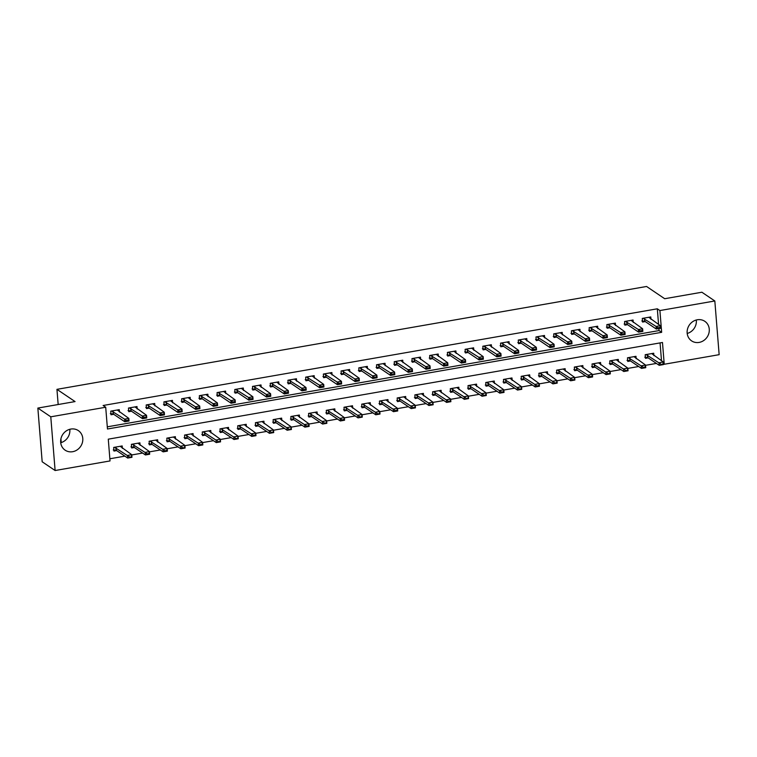 <?xml version="1.0" encoding="UTF-8"?>
<svg xmlns="http://www.w3.org/2000/svg" width="757" height="757" viewBox="0 0 757 757"><rect width="100%" height="100%" fill="white"/><g stroke="black" fill="none" stroke-linecap="round" stroke-linejoin="round"><path stroke-width="1.14" d="M69.805 429.295A11.8 10.749 -55.9 0 1 60.711 442.741M70.817 429.068A11.8 10.749 -55.9 0 1 78.34 430.61A11.8 10.749 -55.9 0 1 82.39 442.58A11.8 10.749 -55.9 0 1 72.634 451.711A11.8 10.749 -55.9 0 1 65.121 450.169A11.8 10.749 -55.9 0 1 61.062 438.208A11.8 10.749 -55.9 0 1 70.817 429.068M696.289 320.003A11.8 10.749 -55.9 0 1 687.195 333.459M697.301 319.776A11.8 10.749 -55.9 0 1 704.824 321.318A11.8 10.749 -55.9 0 1 708.874 333.288A11.8 10.749 -55.9 0 1 699.118 342.419A11.8 10.749 -55.9 0 1 691.595 340.877A11.8 10.749 -55.9 0 1 687.545 328.917A11.8 10.749 -55.9 0 1 697.301 319.776M719.15 354.673L664.23 364.259L662.479 342.486L108.279 439.164L110.03 460.937L55.11 470.523L50.785 416.814L105.706 407.238L107.466 429.001L661.656 332.323L659.905 310.55L714.826 300.974L719.15 354.673M663.406 363.701L664.23 364.259M109.86 458.77L124.886 456.149M131.765 454.948L142.609 453.055M149.479 451.853L160.323 449.97M167.202 448.769L178.037 446.876M184.916 445.674L195.76 443.782M202.63 442.58L213.474 440.697M220.353 439.495L231.188 437.603M238.067 436.401L248.911 434.509M255.79 433.316L266.625 431.424M273.504 430.222L284.348 428.33M291.218 427.128L302.062 425.235M308.941 424.043L319.776 422.151M326.655 420.949L337.499 419.056M344.369 417.855L355.213 415.972M362.092 414.77L372.927 412.877M379.806 411.676L390.65 409.783M397.52 408.581L408.364 406.698M415.243 405.497L426.077 403.604M432.957 402.402L443.801 400.51M450.68 399.317L461.515 397.425M468.394 396.223L479.238 394.331M486.108 393.129L496.952 391.237M503.831 390.044L514.665 388.152M521.545 386.95L532.389 385.058M539.258 383.856L550.102 381.973M556.982 380.771L567.816 378.878M574.695 377.677L585.539 375.784M592.409 374.583L603.253 372.699M610.133 371.498L620.977 369.605M627.846 368.404L638.69 366.511M645.57 365.319L656.404 363.426M50.785 416.814L37.85 408.07L42.174 461.779L55.11 470.523M661.504 360.777L660.066 342.912M653.897 355.639L653.707 353.226L645.201 354.711L645.494 358.335L648.181 357.862M636.183 358.733L635.984 356.31L627.487 357.796L627.78 361.43L630.467 360.957M618.469 361.827L618.27 359.405L609.764 360.89L610.057 364.514L612.754 364.051M600.746 364.912L600.556 362.499L592.05 363.975L592.343 367.609L595.03 367.136M583.032 368.006L582.833 365.584L574.336 367.069L574.62 370.703L577.317 370.23M565.318 371.1L565.119 368.678L556.613 370.164L556.906 373.788L559.603 373.324M547.595 374.185L547.406 371.772L538.899 373.248L539.192 376.882L541.88 376.409M529.881 377.279L529.682 374.857L521.185 376.343L521.469 379.967L524.166 379.503M512.158 380.374L511.969 377.951L503.462 379.437L503.755 383.061L506.442 382.597M494.444 383.458L494.255 381.036L485.748 382.522L486.041 386.155L488.729 385.682M476.73 386.553L476.532 384.13L468.025 385.616L468.318 389.24L471.015 388.776M459.007 389.637L458.818 387.224L450.311 388.71L450.604 392.334L453.292 391.861M441.293 392.732L441.094 390.309L432.597 391.795L432.89 395.428L435.578 394.955M423.579 395.826L423.381 393.403L414.874 394.889L415.167 398.513L417.864 398.05M405.856 398.911L405.667 396.498L397.16 397.974L397.453 401.607L400.141 401.134M388.142 402.005L387.944 399.582L379.446 401.068L379.73 404.702L382.427 404.229M370.428 405.099L370.23 402.677L361.723 404.162L362.016 407.786L364.704 407.323M352.705 408.184L352.516 405.771L344.009 407.247L344.303 410.881L346.99 410.408M334.991 411.278L334.793 408.856L326.286 410.341L326.579 413.965L329.276 413.502M317.268 414.372L317.079 411.95L308.572 413.436L308.865 417.06L311.553 416.596M299.554 417.457L299.356 415.035L290.858 416.52L291.152 420.154L293.839 419.681M281.841 420.551L281.642 418.129L273.135 419.615L273.428 423.239L276.125 422.775M264.117 423.636L263.928 421.223L255.421 422.709L255.715 426.333L258.402 425.86M246.403 426.73L246.205 424.308L237.707 425.794L238.001 429.427L240.688 428.954M228.69 429.825L228.491 427.402L219.984 428.888L220.278 432.512L222.974 432.048M210.966 432.909L210.777 430.496L202.27 431.973L202.564 435.606L205.251 435.133M193.253 436.004L193.054 433.581L184.557 435.067L184.84 438.7L187.537 438.227M175.539 439.098L175.34 436.675L166.833 438.161L167.127 441.785L169.814 441.322M157.816 442.183L157.626 439.77L149.12 441.246L149.413 444.879L152.1 444.406M140.102 445.277L139.903 442.854L131.396 444.34L131.69 447.964L134.386 447.501M122.379 448.371L122.189 445.949L113.682 447.434L113.976 451.058L116.663 450.585M658.581 324.488L657.322 308.809L103.122 405.487L105.706 407.238M107.286 426.834L659.073 330.572L658.912 328.585M650.982 319.359L650.783 316.937L642.286 318.423L642.57 322.047L645.267 321.574M633.259 322.444L633.07 320.022L624.563 321.507L624.856 325.141L627.544 324.668M615.545 325.538L615.356 323.116L606.849 324.602L607.142 328.226L609.83 327.762M597.831 328.623L597.633 326.21L589.126 327.696L589.419 331.32L592.116 330.847M580.108 331.717L579.919 329.295L571.412 330.781L571.705 334.414L574.393 333.941M562.394 334.812L562.196 332.389L553.698 333.875L553.992 337.499L556.679 337.035M544.68 337.896L544.482 335.483L535.975 336.96L536.268 340.593L538.965 340.12M526.957 340.991L526.768 338.568L518.261 340.054L518.554 343.687L521.242 343.214M509.243 344.085L509.045 341.662L500.547 343.148L500.831 346.772L503.528 346.309M491.53 347.17L491.331 344.757L482.824 346.233L483.117 349.866L485.805 349.393M473.806 350.264L473.617 347.842L465.11 349.327L465.404 352.951L468.091 352.488M456.093 353.358L455.894 350.936L447.396 352.421L447.68 356.045L450.377 355.572M438.369 356.443L438.18 354.021L429.673 355.506L429.967 359.14L432.654 358.667M420.655 359.537L420.466 357.115L411.959 358.6L412.253 362.225L414.94 361.761M402.942 362.622L402.743 360.209L394.236 361.695L394.529 365.319L397.226 364.846M385.218 365.716L385.029 363.294L376.522 364.779L376.816 368.413L379.503 367.94M367.505 368.81L367.306 366.388L358.809 367.874L359.102 371.498L361.789 371.034M349.791 371.895L349.592 369.482L341.085 370.958L341.379 374.592L344.075 374.119M332.068 374.989L331.878 372.567L323.371 374.053L323.665 377.686L326.352 377.213M314.354 378.084L314.155 375.661L305.658 377.147L305.942 380.771L308.638 380.307M296.64 381.168L296.441 378.755L287.934 380.232L288.228 383.865L290.915 383.392M278.917 384.263L278.727 381.84L270.221 383.326L270.514 386.95L273.201 386.486M261.203 387.357L261.004 384.935L252.497 386.42L252.791 390.044L255.488 389.571M243.48 390.442L243.29 388.019L234.784 389.505L235.077 393.138L237.764 392.665M225.766 393.536L225.567 391.114L217.07 392.599L217.363 396.223L220.05 395.76M208.052 396.621L207.853 394.208L199.346 395.693L199.64 399.317L202.337 398.844M190.329 399.715L190.139 397.293L181.633 398.778L181.926 402.412L184.613 401.939M172.615 402.809L172.416 400.387L163.919 401.872L164.203 405.497L166.9 405.033M154.901 405.894L154.702 403.481L146.196 404.957L146.489 408.591L149.186 408.118M137.178 408.988L136.989 406.566L128.482 408.051L128.775 411.685L131.463 411.212M119.464 412.082L119.265 409.66L110.768 411.146L111.052 414.77L113.749 414.306M37.85 408.07L75.057 401.579L56.945 389.344L58.166 404.531M60.92 438.767L61.232 442.59M56.945 389.344L646.573 286.477L664.684 298.722L701.89 292.23L714.826 300.974M657.322 308.809L659.905 310.55M659.073 330.572L661.656 332.323M648.777 317.287L660.341 325.68L660.549 328.292L656.3 329.04L644.917 321.347L641.832 320.949M657.947 328.216L660.038 327.412L657.918 327.781L656.3 329.04L656.092 326.428L643.157 318.262M657.918 327.781L656.092 326.428L660.341 325.68L660.038 327.412M660.549 328.292L660.076 327.847M644.756 357.228L647.841 357.635L659.224 365.328L659.006 362.717L663.264 361.969L651.701 353.576M662.962 363.701L663.264 361.969L663.473 364.581L659.224 365.328L663 364.136L660.87 364.505M646.081 354.55L660.833 364.07M663 364.136L663.473 364.581M631.064 320.372L642.627 328.775L642.835 331.386L638.586 332.124L627.203 324.431L624.118 324.034M640.233 331.311L642.324 330.506L640.195 330.875L638.586 332.124L638.378 329.513L625.443 321.356M640.195 330.875L638.378 329.513L642.627 328.775L642.324 330.506M642.835 331.386L642.362 330.941M613.34 323.466L624.913 331.869L625.121 334.48L620.863 335.219L609.48 327.526L606.395 327.128M622.519 334.395L624.61 333.591L622.481 333.96L620.863 335.219L620.655 332.607L607.729 324.45M622.481 333.96L620.655 332.607L624.913 331.869L624.61 333.591M625.121 334.48L624.639 334.026M595.627 326.56L607.19 334.954L607.398 337.565L603.149 338.313L591.766 330.62L588.681 330.213M604.796 337.49L606.887 336.685L604.758 337.054L603.149 338.313L602.941 335.701L590.006 327.535M604.758 337.054L602.941 335.701L607.19 334.954L606.887 336.685M607.398 337.565L606.925 337.12M627.033 360.323L630.117 360.72L641.501 368.413L641.293 365.801L645.541 365.063L633.978 356.661M645.238 366.795L645.541 365.063L645.759 367.675L641.501 368.413L645.238 366.795L643.147 367.599M628.367 357.645L643.119 367.164M645.276 367.23L645.759 367.675M609.319 363.417L612.404 363.814L623.787 371.507L623.579 368.896L627.827 368.148L616.264 359.755M627.525 369.88L627.827 368.148L628.036 370.769L623.787 371.507L627.562 370.315L625.433 370.684M610.644 360.739L625.396 370.249M627.562 370.315L628.036 370.769M591.605 366.502L594.69 366.908L606.073 374.601L605.855 371.98L610.114 371.242L598.55 362.849M609.811 372.974L610.114 371.242L610.322 373.854L606.073 374.601L609.839 373.409L607.72 373.778M592.93 363.824L607.682 373.343M609.839 373.409L610.322 373.854M577.913 329.645L589.476 338.048L589.684 340.659L585.435 341.398L574.052 333.705L570.967 333.307M587.082 340.584L589.173 339.77L587.044 340.148L585.435 341.398L585.218 338.786L572.292 330.629M587.044 340.148L585.218 338.786L589.476 338.048L589.173 339.77M589.684 340.659L589.201 340.215M573.882 369.596L576.966 369.993L588.35 377.686L588.142 375.075L592.39 374.337L580.827 365.934M592.088 376.059L592.39 374.337L592.608 376.948L588.35 377.686L592.088 376.059L589.996 376.872M575.206 366.918L589.968 376.437M592.125 376.494L592.608 376.948M560.189 332.739L571.753 341.133L571.97 343.754L567.712 344.492L556.329 336.799L553.244 336.401M569.359 343.669L571.45 342.864L569.33 343.233L567.712 344.492L567.504 341.88L554.569 333.723M569.33 343.233L567.504 341.88L571.753 341.133L571.45 342.864M571.97 343.754L571.488 343.3M542.476 335.834L554.039 344.227L554.247 346.838L549.998 347.586L538.615 339.893L535.53 339.486M551.645 346.763L553.736 345.958L551.607 346.327L549.998 347.586L549.79 344.965L536.855 336.808M551.607 346.327L549.79 344.965L554.039 344.227L553.736 345.958M554.247 346.838L553.774 346.394M524.762 338.918L536.325 347.321L536.533 349.933L532.285 350.671L520.901 342.978L517.816 342.58M533.931 349.857L536.022 349.043L533.893 349.422L532.285 350.671L532.067 348.059L519.141 339.902M533.893 349.422L532.067 348.059L536.325 347.321L536.022 349.043M536.533 349.933L536.051 349.479M507.039 342.013L518.602 350.406L518.819 353.017L514.561 353.765L503.178 346.072L500.093 345.675M516.208 352.942L518.299 352.137L516.179 352.507L514.561 353.765L514.353 351.153L501.418 342.997M516.179 352.507L514.353 351.153L518.602 350.406L518.299 352.137M518.819 353.017L518.337 352.573M489.325 345.107L500.888 353.5L501.096 356.112L496.847 356.85L485.464 349.157L482.379 348.759M498.494 356.036L500.585 355.232L498.456 355.601L496.847 356.85L496.639 354.238L483.704 346.081M498.456 355.601L496.639 354.238L500.888 353.5L500.585 355.232M501.096 356.112L500.623 355.667M556.168 372.69L559.253 373.087L570.636 380.78L570.428 378.169L574.677 377.421L563.113 369.028M574.374 379.153L574.677 377.421L574.885 380.033L570.636 380.78L574.412 379.588L572.283 379.957M557.493 370.012L572.245 379.522M574.412 379.588L574.885 380.033M538.454 375.775L541.529 376.172L552.913 383.875L552.705 381.254L556.963 380.516L545.39 372.122M556.66 382.247L556.963 380.516L557.171 383.127L552.913 383.875L556.688 382.682L554.569 383.051M539.779 373.097L554.531 382.616M556.688 382.682L557.171 383.127M520.731 378.869L523.816 379.266L535.199 386.959L534.991 384.348L539.239 383.61L527.676 375.207M538.937 385.332L539.239 383.61L539.448 386.221L535.199 386.959L538.937 385.332L536.845 386.146M522.056 376.191L536.817 385.71M538.975 385.767L539.448 386.221M503.017 381.963L506.102 382.361L517.485 390.054L517.277 387.442L521.526 386.695L509.963 378.301M521.223 388.426L521.526 386.695L521.734 389.306L517.485 390.054L521.261 388.861L519.132 389.23M504.342 379.276L519.094 388.795M521.261 388.861L521.734 389.306M485.294 385.048L488.379 385.445L499.762 393.138L499.554 390.527L503.812 389.789L492.239 381.386M503.509 391.52L503.812 389.789L504.02 392.4L499.762 393.138L503.509 391.52L501.418 392.325M486.628 382.37L501.38 391.889M503.537 391.956L504.02 392.4M471.602 348.192L483.174 356.594L483.382 359.206L479.124 359.944L467.741 352.251L464.666 351.854M480.78 359.13L482.871 358.316L480.742 358.695L479.124 359.944L478.916 357.332L465.99 349.176M480.742 358.695L478.916 357.332L483.174 356.594L482.871 358.316M483.382 359.206L482.9 358.752M467.58 388.142L470.665 388.54L482.048 396.233L481.84 393.621L486.089 392.883L474.525 384.48M485.786 394.605L486.089 392.883L486.297 395.495L482.048 396.233L485.824 395.04L483.695 395.409M468.905 385.464L483.657 394.974M485.824 395.04L486.297 395.495M453.888 351.286L465.451 359.679L465.659 362.291L461.41 363.038L450.027 355.345L446.942 354.948M463.057 362.215L465.148 361.411L463.029 361.78L461.41 363.038L461.202 360.427L448.267 352.26M463.029 361.78L461.202 360.427L465.451 359.679L465.148 361.411M465.659 362.291L465.186 361.846M449.866 391.227L452.951 391.634L464.334 399.327L464.117 396.715L468.375 395.968L456.812 387.575M468.072 397.699L468.375 395.968L468.583 398.579L464.334 399.327L468.1 398.135L465.981 398.504M451.191 388.549L465.943 398.068M468.1 398.135L468.583 398.579M436.174 354.371L447.737 362.773L447.945 365.385L443.697 366.123L432.313 358.43L429.228 358.033M445.343 365.309L447.434 364.505L445.305 364.874L443.697 366.123L443.479 363.511L430.553 355.355M445.305 364.874L443.479 363.511L447.737 362.773L447.434 364.505M447.945 365.385L447.472 364.94M432.143 394.321L435.228 394.719L446.611 402.412L446.403 399.8L450.652 399.062L439.088 390.659M450.349 400.794L450.652 399.062L450.869 401.674L446.611 402.412L450.349 400.794L448.258 401.598M433.468 391.643L448.229 401.163M450.387 401.229L450.869 401.674M418.451 357.465L430.014 365.868L430.231 368.479L425.973 369.217L414.59 361.524L411.505 361.127M427.629 368.394L429.711 367.59L427.591 367.959L425.973 369.217L425.765 366.606L412.839 358.449M427.591 367.959L425.765 366.606L430.014 365.868L429.711 367.59M430.231 368.479L429.749 368.025M414.429 397.416L417.514 397.813L428.897 405.506L428.689 402.894L432.938 402.147L421.375 393.754M432.635 403.878L432.938 402.147L433.146 404.768L428.897 405.506L432.673 404.314L430.544 404.683M415.754 394.738L430.506 404.247M432.673 404.314L433.146 404.768M400.737 360.559L412.3 368.952L412.508 371.564L408.26 372.312L396.876 364.619L393.791 364.212M409.906 371.488L411.997 370.684L409.868 371.053L408.26 372.312L408.051 369.7L395.116 361.534M409.868 371.053L408.051 369.7L412.3 368.952L411.997 370.684M412.508 371.564L412.035 371.119M396.715 400.5L399.8 400.907L411.183 408.6L410.966 405.979L415.224 405.241L403.651 396.848M414.921 406.973L415.224 405.241L415.432 407.853L411.183 408.6L414.95 407.408L412.83 407.777M398.04 397.822L412.792 407.342M414.95 407.408L415.432 407.853M383.023 363.644L394.586 372.047L394.794 374.658L390.546 375.396L379.162 367.703L376.078 367.306M392.192 374.583L394.283 373.769L392.154 374.147L390.546 375.396L390.328 372.785L377.402 364.628M392.154 374.147L390.328 372.785L394.586 372.047L394.283 373.769M394.794 374.658L394.312 374.213M378.992 403.595L382.077 403.992L393.46 411.685L393.252 409.073L397.501 408.335L385.938 399.933M397.198 410.057L397.501 408.335L397.718 410.947L393.46 411.685L397.198 410.057L395.107 410.871M380.317 400.917L395.078 410.436M397.236 410.493L397.718 410.947M365.3 366.738L376.863 375.131L377.081 377.752L372.822 378.491L361.439 370.798L358.354 370.4M374.469 377.667L376.56 376.863L374.441 377.232L372.822 378.491L372.614 375.879L359.679 367.722M374.441 377.232L372.614 375.879L376.863 375.131L376.56 376.863M377.081 377.752L376.598 377.298M347.586 369.832L359.149 378.226L359.357 380.837L355.109 381.585L343.725 373.892L340.641 373.485M356.755 380.762L358.846 379.957L356.717 380.326L355.109 381.585L354.901 378.964L341.965 370.807M356.717 380.326L354.901 378.964L359.149 378.226L358.846 379.957M359.357 380.837L358.884 380.393M329.863 372.917L341.435 381.32L341.644 383.931L337.385 384.67L326.012 376.977L322.927 376.579M339.041 383.856L341.133 383.042L339.004 383.421L337.385 384.67L337.177 382.058L324.251 373.901M339.004 383.421L337.177 382.058L341.435 381.32L341.133 383.042M341.644 383.931L341.161 383.477M312.149 376.011L323.712 384.405L323.93 387.016L319.672 387.764L308.288 380.071L305.203 379.673M321.318 386.941L323.409 386.136L321.29 386.505L319.672 387.764L319.463 385.152L306.528 376.995M321.29 386.505L319.463 385.152L323.712 384.405L323.409 386.136M323.93 387.016L323.447 386.572M294.435 379.106L305.998 387.499L306.207 390.11L301.958 390.849L290.574 383.156L287.49 382.758M303.604 390.035L305.696 389.23L303.566 389.6L301.958 390.849L301.75 388.237L288.814 380.08M303.566 389.6L301.75 388.237L305.998 387.499L305.696 389.23M306.207 390.11L305.733 389.666M276.712 382.19L288.285 390.593L288.493 393.205L284.235 393.943L272.851 386.25L269.766 385.852M285.891 393.129L287.982 392.315L285.853 392.694L284.235 393.943L284.026 391.331L271.101 383.174M285.853 392.694L284.026 391.331L288.285 390.593L287.982 392.315M288.493 393.205L288.01 392.751M258.998 385.285L270.561 393.678L270.769 396.29L266.521 397.037L255.137 389.344L252.053 388.947M268.167 396.214L270.258 395.409L268.139 395.779L266.521 397.037L266.313 394.425L253.377 386.259M268.139 395.779L266.313 394.425L270.561 393.678L270.258 395.409M270.769 396.29L270.296 395.845M241.284 388.369L252.847 396.772L253.056 399.384L248.807 400.122L237.424 392.429L234.339 392.031M250.453 399.308L252.545 398.504L250.416 398.873L248.807 400.122L248.589 397.51L235.664 389.353M250.416 398.873L248.589 397.51L252.847 396.772L252.545 398.504M253.056 399.384L252.583 398.939M223.561 391.464L235.124 399.866L235.342 402.478L231.084 403.216L219.7 395.523L216.616 395.126M232.73 402.393L234.821 401.589L232.702 401.958L231.084 403.216L230.876 400.604L217.95 392.448M232.702 401.958L230.876 400.604L235.124 399.866L234.821 401.589M235.342 402.478L234.859 402.024M361.278 406.689L364.363 407.086L375.746 414.779L375.538 412.168L379.787 411.42L368.224 403.027M379.484 413.152L379.787 411.42L379.995 414.032L375.746 414.779L379.522 413.587L377.393 413.956M362.603 404.011L377.355 413.521M379.522 413.587L379.995 414.032M343.564 409.774L346.64 410.171L358.023 417.873L357.815 415.252L362.073 414.514L350.5 406.121M361.77 416.246L362.073 414.514L362.281 417.126L358.023 417.873L361.799 416.681L359.679 417.05M344.889 407.096L359.641 416.615M361.799 416.681L362.281 417.126M325.841 412.868L328.926 413.265L340.309 420.958L340.101 418.347L344.35 417.609L332.787 409.206M344.047 419.331L344.35 417.609L344.558 420.22L340.309 420.958L344.047 419.331L341.956 420.144M327.166 410.19L341.927 419.709M344.085 419.766L344.558 420.22M308.127 415.962L311.212 416.359L322.596 424.052L322.378 421.441L326.636 420.693L315.073 412.3M326.333 422.425L326.636 420.693L326.844 423.305L322.596 424.052L326.371 422.86L324.242 423.229M309.452 413.275L324.204 422.794M326.371 422.86L326.844 423.305M290.404 419.047L293.489 419.444L304.872 427.137L304.664 424.526L308.913 423.788L297.35 415.385M308.61 425.519L308.913 423.788L309.13 426.399L304.872 427.137L308.61 425.519L306.519 426.323M291.738 416.369L306.49 425.888M308.648 425.954L309.13 426.399M272.69 422.141L275.775 422.538L287.158 430.231L286.95 427.62L291.199 426.882L279.636 418.479M290.896 428.604L291.199 426.882L291.407 429.493L287.158 430.231L290.934 429.039L288.805 429.408M274.015 419.463L288.767 428.973M290.934 429.039L291.407 429.493M254.977 425.226L258.061 425.633L269.445 433.326L269.227 430.714L273.485 429.967L261.922 421.573M273.182 431.698L273.485 429.967L273.693 432.578L269.445 433.326L273.211 432.133L271.091 432.502M256.301 422.548L271.053 432.067M273.211 432.133L273.693 432.578M237.253 428.32L240.338 428.717L251.721 436.411L251.513 433.799L255.762 433.061L244.199 424.658M255.459 434.792L255.762 433.061L255.98 435.672L251.721 436.411L255.459 434.792L253.368 435.597M238.578 425.642L253.34 435.161M255.497 435.228L255.98 435.672M219.539 431.414L222.624 431.812L234.008 439.505L233.799 436.893L238.048 436.146L226.485 427.752M237.745 437.877L238.048 436.146L238.256 438.767L234.008 439.505L237.783 438.312L235.654 438.682M220.864 428.736L235.616 438.246M237.783 438.312L238.256 438.767M205.847 394.558L217.41 402.951L217.619 405.563L213.37 406.31L201.987 398.617L198.902 398.21M215.016 405.487L217.108 404.683L214.979 405.052L213.37 406.31L213.162 403.699L200.227 395.533M214.979 405.052L213.162 403.699L217.41 402.951L217.108 404.683M217.619 405.563L217.145 405.118M201.826 434.499L204.901 434.906L216.284 442.599L216.076 439.978L220.334 439.24L208.762 430.847M220.032 440.971L220.334 439.24L220.542 441.851L216.284 442.599L220.06 441.407L217.94 441.776M203.15 431.821L217.902 441.34M220.06 441.407L220.542 441.851M188.133 397.643L199.697 406.045L199.905 408.657L195.656 409.395L184.273 401.702L181.188 401.305M197.303 408.581L199.394 407.768L197.265 408.146L195.656 409.395L195.438 406.783L182.513 398.627M197.265 408.146L195.438 406.783L199.697 406.045L199.394 407.768M199.905 408.657L199.422 408.212M184.102 437.593L187.187 437.991L198.571 445.684L198.362 443.072L202.611 442.334L191.048 433.931M202.308 444.056L202.611 442.334L202.819 444.946L198.571 445.684L202.308 444.056L200.217 444.87M185.427 434.915L200.189 444.435M202.346 444.491L202.819 444.946M170.41 400.737L181.973 409.13L182.191 411.751L177.933 412.489L166.549 404.796L163.465 404.399M179.579 411.666L181.671 410.862L179.551 411.231L177.933 412.489L177.725 409.878L164.789 401.721M179.551 411.231L177.725 409.878L181.973 409.13L181.671 410.862M182.191 411.751L181.708 411.297M166.389 440.688L169.473 441.085L180.857 448.778L180.649 446.166L184.897 445.419L173.334 437.026M184.594 447.15L184.897 445.419L185.105 448.03L180.857 448.778L184.632 447.586L182.503 447.955M167.713 438.01L182.465 447.519M184.632 447.586L185.105 448.03M152.696 403.831L164.26 412.224L164.468 414.836L160.219 415.584L148.836 407.891L145.751 407.484M161.866 414.76L163.957 413.956L161.828 414.325L160.219 415.584L160.011 412.962L147.076 404.806M161.828 414.325L160.011 412.962L164.26 412.224L163.957 413.956M164.468 414.836L163.995 414.391M148.665 443.772L151.75 444.17L163.133 451.863L162.925 449.251L167.183 448.513L155.611 440.12M166.881 450.245L167.183 448.513L167.392 451.125L163.133 451.863L166.881 450.245L164.789 451.049M150 441.094L164.752 450.614M166.909 450.68L167.392 451.125M134.973 406.916L146.546 415.319L146.754 417.93L142.496 418.668L131.112 410.975L128.037 410.578M144.152 417.855L146.243 417.041L144.114 417.419L142.496 418.668L142.288 416.057L129.362 407.9M144.114 417.419L142.288 416.057L146.546 415.319L146.243 417.041M146.754 417.93L146.271 417.476M130.952 446.867L134.036 447.264L145.42 454.957L145.212 452.345L149.46 451.607L137.897 443.205M149.157 453.329L149.46 451.607L149.668 454.219L145.42 454.957L149.157 453.329L147.066 454.143M132.276 444.189L147.028 453.708M149.195 453.765L149.668 454.219M117.259 410.01L128.822 418.403L129.031 421.015L124.782 421.763L113.399 414.07L110.314 413.672M126.428 420.939L128.52 420.135L126.4 420.504L124.782 421.763L124.574 419.151L111.639 410.994M126.4 420.504L124.574 419.151L128.822 418.403L128.52 420.135M129.031 421.015L128.558 420.57M113.238 449.961L116.323 450.358L127.706 458.051L127.488 455.44L131.746 454.692L120.183 446.299M131.444 456.424L131.746 454.692L131.955 457.304L127.706 458.051L131.481 456.859L129.352 457.228M114.562 447.273L129.315 456.793M131.481 456.859L131.955 457.304M644.481 318.64L644.69 321.252M644.709 318.735L644.917 321.347M647.841 357.635L647.623 355.024M647.614 357.541L647.405 354.929M626.768 321.725L626.976 324.337M626.995 321.82L627.203 324.431M609.054 324.819L609.262 327.431M609.271 324.914L609.48 327.526M591.331 327.913L591.539 330.525M591.558 327.999L591.766 330.62M630.117 360.72L629.909 358.108M629.9 360.625L629.682 358.014M612.404 363.814L612.195 361.203M612.176 363.72L611.968 361.108M594.69 366.908L594.472 364.287M594.463 366.814L594.254 364.193M573.617 330.998L573.825 333.61M573.834 331.093L574.052 333.705M576.966 369.993L576.758 367.382M576.749 369.899L576.531 367.287M555.893 334.092L556.111 336.704M556.121 334.187L556.329 336.799M538.18 337.177L538.388 339.798M538.407 337.272L538.615 339.893M520.466 340.272L520.674 342.883M520.684 340.366L520.901 342.978M502.743 343.366L502.96 345.977M502.97 343.46L503.178 346.072M485.029 346.451L485.237 349.062M485.256 346.545L485.464 349.157M559.253 373.087L559.044 370.476M559.026 372.993L558.817 370.381M541.529 376.172L541.321 373.561M541.312 376.078L541.104 373.466M523.816 379.266L523.607 376.655M523.589 379.172L523.38 376.56M506.102 382.361L505.894 379.749M505.875 382.266L505.667 379.654M488.379 385.445L488.17 382.834M488.161 385.351L487.953 382.739M467.315 349.545L467.523 352.156M467.533 349.639L467.741 352.251M470.665 388.54L470.457 385.928M470.438 388.445L470.229 385.833M449.592 352.639L449.8 355.251M449.819 352.734L450.027 355.345M452.951 391.634L452.733 389.022M452.724 391.539L452.516 388.928M431.878 355.724L432.086 358.335M432.096 355.818L432.313 358.43M435.228 394.719L435.02 392.107M435.01 394.624L434.792 392.012M414.164 358.818L414.372 361.43M414.382 358.913L414.59 361.524M417.514 397.813L417.306 395.201M417.287 397.718L417.079 395.107M396.441 361.912L396.649 364.524M396.668 361.997L396.876 364.619M399.8 400.907L399.582 398.286M399.573 400.813L399.365 398.191M378.727 364.997L378.935 367.609M378.945 365.092L379.162 367.703M382.077 403.992L381.869 401.38M381.859 403.897L381.642 401.286M361.004 368.091L361.221 370.703M361.231 368.186L361.439 370.798M343.29 371.176L343.498 373.797M343.517 371.271L343.725 373.892M325.576 374.27L325.784 376.882M325.794 374.365L326.012 376.977M307.853 377.365L308.071 379.976M308.08 377.459L308.288 380.071M290.139 380.449L290.347 383.061M290.366 380.544L290.574 383.156M272.425 383.544L272.634 386.155M272.643 383.638L272.851 386.25M254.702 386.638L254.91 389.249M254.929 386.732L255.137 389.344M236.988 389.723L237.196 392.334M237.206 389.817L237.424 392.429M219.265 392.817L219.483 395.428M219.492 392.911L219.7 395.523M364.363 407.086L364.155 404.475M364.136 406.992L363.928 404.38M346.64 410.171L346.432 407.559M346.422 410.076L346.214 407.465M328.926 413.265L328.718 410.654M328.699 413.171L328.491 410.559M311.212 416.359L310.995 413.748M310.985 416.265L310.777 413.653M293.489 419.444L293.281 416.833M293.271 419.35L293.054 416.738M275.775 422.538L275.567 419.927M275.548 422.444L275.34 419.832M258.061 425.633L257.844 423.021M257.834 425.538L257.626 422.926M240.338 428.717L240.13 426.106M240.12 428.623L239.903 426.011M222.624 431.812L222.416 429.2M222.397 431.717L222.189 429.105M201.551 395.911L201.759 398.523M201.778 395.996L201.987 398.617M204.901 434.906L204.693 432.285M204.683 434.811L204.475 432.19M183.837 398.996L184.046 401.607M184.055 399.09L184.273 401.702M187.187 437.991L186.979 435.379M186.97 437.896L186.752 435.284M166.114 402.09L166.332 404.702M166.341 402.185L166.549 404.796M169.473 441.085L169.265 438.473M169.246 440.99L169.038 438.379M148.4 405.175L148.609 407.796M148.627 405.269L148.836 407.891M151.75 444.17L151.542 441.558M151.532 444.075L151.324 441.463M130.687 408.269L130.895 410.881M130.904 408.364L131.112 410.975M134.036 447.264L133.828 444.652M133.809 447.169L133.601 444.558M112.963 411.363L113.171 413.975M113.19 411.458L113.399 414.07M116.323 450.358L116.105 447.747M116.095 450.264L115.887 447.652"/></g></svg>
